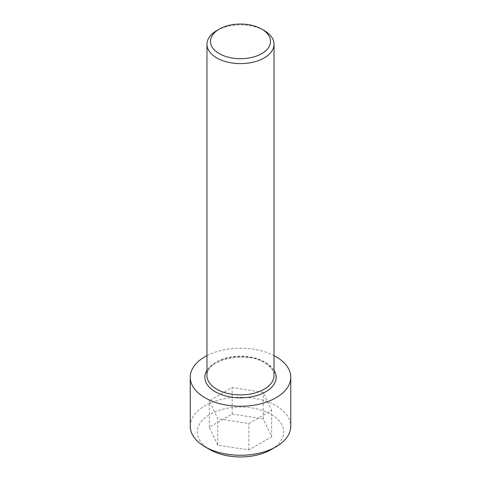 <?xml version="1.0" encoding="UTF-8"?>
<svg xmlns="http://www.w3.org/2000/svg" width="481" height="481" viewBox="0 0 481 481"><rect width="100%" height="100%" fill="white"/><g stroke="black" fill="none" stroke-linecap="round" stroke-linejoin="round"><path stroke-width="0.36" stroke-dasharray="2.4 1.8" d="M206.968 355.627A50.258 29.016 180 0 1 274.032 355.627M190.242 426.25A50.258 29.016 180 0 1 221.266 399.446A50.258 29.016 180 0 1 276.034 405.736A50.258 29.016 180 0 1 290.758 426.25M209.944 449.645L209.944 449.645A43.218 24.952 180 0 1 209.944 414.357A43.218 24.952 180 0 1 271.056 414.357A43.218 24.952 180 0 1 271.056 449.645M217.719 445.153L209.379 427.188L232.161 414.033L263.281 418.849L271.621 436.814L248.839 449.963L217.719 445.153L217.719 418.704L209.379 400.739L232.161 387.59L263.281 392.4L271.621 410.371L248.839 423.52L217.719 418.704M232.161 414.033L232.161 387.59M209.379 427.188L209.379 400.739M248.839 449.963L248.839 423.52M271.621 436.814L271.621 410.371M263.281 418.849L263.281 392.4M216.787 30.562A33.532 19.36 180 0 1 264.213 30.562M274.032 370.262A35.648 20.581 0 0 0 265.704 362.686A35.648 20.581 0 0 0 206.968 370.262M264.213 361.826A33.532 19.36 0 0 0 227.669 357.63A33.532 19.36 0 0 0 206.968 375.517C204.251 360.997 245.118 349.837 264.652 362.794C270.971 366.702 274.098 370.947 274.032 375.517A33.532 19.36 0 0 0 264.213 361.826"/><path stroke-width="0.72" d="M276.04 446.765A50.258 29.016 180 0 1 204.966 446.765L209.944 449.645A43.218 24.952 180 0 0 271.056 449.645L276.04 446.765A50.258 29.016 180 0 0 290.758 426.25L290.758 377.242A50.258 29.016 0 0 1 259.734 404.046A50.258 29.016 0 0 1 204.966 397.757A50.258 29.016 180 0 1 190.242 377.242A50.258 29.016 180 0 1 206.968 355.627M274.032 355.627A50.258 29.016 180 0 1 276.034 356.722A50.258 29.016 0 0 1 290.758 377.242M209.944 449.645L204.96 446.765A50.258 29.016 180 0 1 204.96 446.765A50.258 29.016 180 0 1 190.242 426.25L190.242 377.242M264.213 30.562L264.213 30.562A33.532 19.36 180 0 1 274.032 44.252A33.532 19.36 180 0 1 253.331 62.139A33.532 19.36 180 0 1 216.787 57.942A33.532 19.36 180 0 1 206.968 44.252A33.532 19.36 180 0 1 216.787 30.562L219.276 29.125A30.014 17.328 180 0 1 261.724 29.125L264.213 30.562L261.724 29.125A30.014 17.328 180 0 1 261.724 53.631A30.014 17.328 180 0 1 219.276 53.631A30.014 17.328 180 0 1 219.276 29.125M206.968 370.262A35.648 20.581 0 0 0 215.296 391.793A35.648 20.581 0 0 0 259.608 394.612A35.648 20.581 0 0 0 274.032 370.262M206.968 44.252L206.968 375.517A33.532 19.36 0 0 0 216.787 389.207A33.532 19.36 0 0 0 253.331 393.404A33.532 19.36 0 0 0 274.032 375.517L274.032 44.252"/></g></svg>
